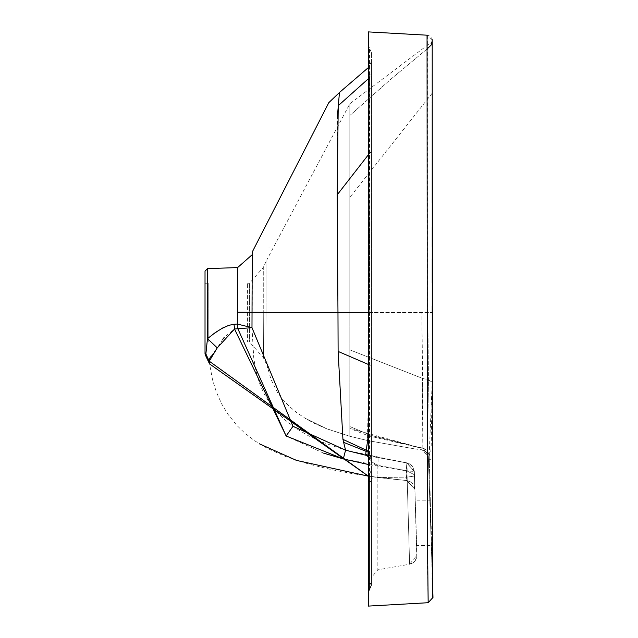 <?xml version="1.0" encoding="UTF-8"?>
<svg xmlns="http://www.w3.org/2000/svg" width="638" height="638" viewBox="0 0 638 638"><rect width="100%" height="100%" fill="white"/><g stroke="black" fill="none" stroke-linecap="round" stroke-linejoin="round"><path stroke-width="0.48" stroke-dasharray="3.19 2.39" d="M432.979 597.463L432.165 459.312L429.278 459.312L431.886 563.011L428.353 457.143L429.183 455.755L428.353 457.143L431.36 545.498L429.876 500.846L415.194 500.846L416.678 545.498L414.365 474.72L414.812 489.163L406.669 480.566L409.636 481.363L412.371 483.325L414.158 486.1L414.788 489.155L406.645 480.566L406.35 470.621L414.365 474.72L406.35 470.621L343.3 458.929L345.573 450.181L342.941 439.359L366.332 450.125L366.443 449.543M406.845 462.829L378.071 457.43L365.694 454.232L371.515 461.657L368.325 455.444L370.503 457.861L371.515 461.657L371.515 61.368L371.515 577.366L371.515 461.657L370.439 457.749L367.177 454.798L378.071 457.43L406.869 462.837L414.341 471.362L416.989 555.148L416.678 545.498L431.36 545.498L432.229 572.796M371.515 61.368L368.66 67.333L371.515 61.384L368.66 67.333L369.546 77.732L370.04 152.705L369.546 77.732L371.515 72.668L369.546 77.732L368.325 78.785M368.325 67.604L369.522 77.724L338.252 105.461M371.515 585.07L369.522 589.703L371.515 585.07L369.522 589.703L369.522 481.53L369.522 584.209L368.325 584.209L368.325 592.255M371.515 585.237L368.325 592.654L368.325 477.041L369.522 474.265L368.325 477.041L368.325 592.375L368.325 583.754L368.325 592.032L371.515 584.958L369.522 589.592L369.522 584.097L369.522 589.592L371.515 584.623L369.522 589.257L369.522 474.265L369.522 481.53L371.515 481.53L369.522 481.53L369.522 583.523L371.515 583.523L371.515 584.392L371.515 52.763L371.515 584.392L371.515 583.523L369.522 583.523L369.522 474.265L369.522 481.53L371.515 481.53L369.522 481.53L369.522 584.097L371.515 584.097L369.522 584.097L369.522 474.265L368.325 477.041L371.515 469.632L369.522 474.265L371.515 469.632L369.522 474.265L371.515 469.632L369.522 474.265L371.515 469.632L369.522 474.265L369.522 481.53L371.515 481.53L371.515 584.209L371.515 469.632L371.515 584.958L371.515 469.632L371.515 584.958L371.515 469.632L371.515 481.53L369.522 481.53L369.522 474.265L368.325 477.041L368.325 591.179M337.462 115.661L337.207 194.813L370.024 152.721L371.515 151.549L368.325 154.827M339.352 93.491L338.419 103.531M371.515 151.493L370.04 152.705M368.325 592.654L369.522 589.871L369.522 584.209L371.515 584.209L368.325 584.209L368.325 477.041L369.522 474.265L369.522 583.754L368.325 583.754L371.515 583.754L369.522 583.754L369.522 589.257L368.325 592.375L368.325 481.53L369.522 481.53L368.325 481.53L369.522 481.53L368.325 481.53L368.325 584.95M371.515 584.392L369.522 589.018L369.522 48.129L369.522 589.018L368.325 591.801L368.325 45.346L368.325 591.801L371.515 584.392L368.325 591.793L369.522 589.026L369.522 583.523L369.522 589.026M371.515 52.763L368.325 45.346L368.325 591.801L368.325 45.346M371.515 584.958L368.325 592.375L369.522 589.592L368.325 592.375L368.325 584.097L368.325 592.375L371.515 584.958L368.325 592.367M368.325 435.539L369.258 364.784L368.325 364.434M252.337 279.978L252.169 312.325L369.075 312.54L370.008 152.745L369.258 364.784L338.108 351.418L342.941 439.359M368.325 312.461L369.067 312.54L369.258 364.784L367.249 444.877M366.475 449.359L366.962 446.616M366.978 446.504L367.113 445.683M367.145 445.523L367.233 444.981M368.325 451.154L371.515 457.35L371.515 365.494L369.258 364.784L371.515 365.494L371.515 458.331L371.515 457.35L366.332 450.125L366.156 451.146L343.627 442.357M365.694 454.232L366.156 451.146L371.515 458.435L368.325 452.23M371.515 461.657L377.84 465.565L378.103 457.43L377.84 477.559L377.84 465.565L371.515 461.657M338.108 351.418L337.207 194.813M368.325 585.118L368.325 583.523L369.522 583.523L368.325 583.523M406.916 462.845L406.916 471.027L414.341 471.362L407.188 471.027L406.916 462.845L368.325 455.867M323.618 453.147L286.135 436.001L237.854 328.729L251.986 327.685L253.709 357.376L255.32 367.823L257.608 377.385L260.44 385.751L264.491 394.507L269.523 402.738L275.496 410.433L284.907 419.876L296.646 428.816L308.345 435.722L322.533 442.286L345.573 450.181L406.789 462.989L406.35 470.621L368.325 464.496M368.325 606.1L368.325 31.9M371.515 478.205L377.84 477.559L407.116 477.112L406.916 471.027L377.84 465.565L406.916 471.027L406.877 462.837L414.341 471.362L416.989 555.132L416.781 557.365L415.49 560.395L413.177 562.756L409.612 564.231L416.989 555.148L414.493 476.06L407.116 477.112L409.612 564.231L407.116 477.112L414.493 476.06L416.781 557.381L414.429 561.695L412.714 563.059L409.612 564.231L377.84 569.83L377.84 477.559L377.84 569.83L371.515 577.366L371.515 478.205L377.84 477.559L407.116 477.112L406.869 462.837L414.341 471.362L414.365 474.72L414.269 471.498L406.789 462.989L406.669 480.574L382.258 478.014L351.554 473.5L330.612 469.424L309.414 464.273L285.728 456.601L267.378 448.378L254.937 440.954L244.801 433.138L236.626 425.155L227.918 414.206L221.729 403.998L216.37 392.107L212.518 379.698L209.591 363.971M292.994 426.288L286.135 436.001L234.529 329.017L234.026 324.287L237.312 324.04L251.986 327.685L252.169 312.325L237.559 312.213L237.607 267.577M207.478 268.63L207.478 338.65L221.33 328.729M428.162 602.711L427.404 564.686L427.396 35.218L413.663 34.444M205.021 341.872L205.021 283.24L205.021 341.928L208.211 341.928L208.211 283.24L208.211 341.872M222.821 339.241L217.263 347.862L207.478 338.65L205.635 353.476L209.248 361.196L209.36 359.282M205.619 355.645L205.635 353.476M237.559 312.213L237.312 324.04L237.854 328.729L234.529 329.017L224.361 337.175M432.197 39.859L427.396 35.218L429.9 36.031L431.926 38.615M432.205 94.775L432.205 42.068M432.213 40.577L431.296 42.945L426.336 46.048L349.823 103.755L266.899 259.722L266.899 312.732L349.823 312.588L349.823 103.755L349.823 436.28L325.627 428.369L314.398 423.369L305.339 418.416L296.79 412.666L289.014 406.135L282.722 399.484L277.363 392.211L270.967 379.307L266.987 365.167L266.899 312.732L263.255 312.588L263.446 357.862L263.255 312.461L249.474 312.588L249.474 341.928L249.474 283.24L249.474 312.588L266.899 312.732L266.987 365.167L263.446 357.862L249.474 341.928L247.44 341.928L247.44 283.24L247.44 341.928M432.213 40.377L431.95 43.488M432.237 578.435L429.278 459.312L432.165 459.312L432.213 311.488M432.213 305.905L432.213 283.057M432.221 258.781L432.221 247.225M432.221 226.737L432.213 202.932M432.205 109.545L432.205 102.71M432.205 101.522L432.205 94.831M431.447 44.58L428.018 48.209L391.453 78.673L349.823 115.526L391.453 78.673L427.396 48.727M432.213 40.441L431.296 42.945L432.213 40.521M432.173 93.244L349.823 197.373L432.173 93.244M304.884 418.137L327.103 428.943L349.823 436.28L367.823 440.595L349.823 436.28L349.823 312.588L432.205 312.588L263.255 312.461L266.899 312.588L266.899 259.722L263.279 267.505L263.255 312.461L263.279 267.505L249.474 283.24L247.44 283.24M428.353 457.143L431.886 563.011L429.183 455.755L422.819 448.466L421.901 312.588L422.579 378.414L349.823 349.863L422.579 378.414L428.449 379.953L432.181 382.154L428.449 379.953L427.492 450.595L429.358 455.412L430.778 452.023L431.192 446.361L432.181 382.154L429.183 455.755L427.492 450.595L422.978 448.059L427.492 450.595L428.449 379.953L427.811 312.588L428.449 379.953L422.579 378.414L422.978 448.059L416.861 446.991L422.372 447.956L421.59 449.806L422.22 448.37L368.325 435.778M406.669 480.574L368.325 476.163L406.669 480.574L410.808 482.009L406.669 480.574L368.325 476.163L406.669 480.574M209.591 363.947L209.431 362.703M368.325 440.699L413.926 448.761L368.325 440.699L413.926 448.761L422.173 449.902L421.59 449.806L422.173 449.902L422.819 448.466L349.823 428.465L368.309 435.77M370.957 435.355L416.861 446.991L370.957 435.355L349.823 426.559L370.957 435.355M429.278 459.312L429.183 455.755L422.978 448.059L422.372 447.956L422.819 448.466L422.173 449.902L425.977 451.863L428.25 456.138L422.173 449.902L425.977 451.863L427.253 453.451L428.305 456.497M214.528 352.056L213.196 353.803M212.813 354.273L211.465 355.892M210.069 357.743L209.623 358.556M368.325 592.487L369.522 589.703M371.515 584.623L368.325 592.032M371.515 481.53L368.325 481.53L371.515 481.53M369.075 312.54L371.515 312.636L369.075 312.54M368.325 584.097L369.522 584.097L368.325 584.097L368.325 591.059M369.522 474.265L370.104 473.635L369.522 474.265M368.325 589.608L368.325 592.447M378.103 457.43L366.954 454.703L378.103 457.43L408.775 463.371L412.547 466.274L414.341 471.362L412.547 466.274L408.775 463.371L378.103 457.43M427.045 35.194L420.681 34.835M419.948 34.795L418.879 34.739M417.483 34.659L416.989 34.635M416.614 34.611L415.705 34.564M414.389 34.484L413.607 34.444M432.309 595.286L432.221 171.215M432.221 151.82L432.213 128.74M432.213 123.206L432.213 116.076M432.213 104.807L432.213 89.655M432.205 73.641L432.205 60.514M432.205 54.246L432.205 49.636M432.205 48.671L432.205 44.724M432.205 42.036L432.205 41.534M432.07 41.406L432.213 40.314L432.07 41.406M431.878 562.732L431.16 524.731L431.878 562.732M269.092 246.986L268.925 247.847M266.987 365.167L267.45 367.536L266.987 365.167M422.858 448.091L426.726 449.838L422.858 448.091L416.861 446.991L422.858 448.091M367.823 440.595L349.823 436.28L327.103 428.943L304.669 418.002M205.021 283.24L208.211 283.24M414.341 471.362L414.493 476.068L414.341 471.362"/><path stroke-width="0.96" d="M427.396 48.727L431.152 45.043L432.205 42.172L432.644 597.168L432.237 578.435L432.979 597.463L432.229 572.796M368.66 67.333L339.448 92.502L337.462 115.661M339.448 92.502L328.825 102.638L339.448 92.502L339.352 93.491M338.419 103.531L338.252 105.461M366.954 454.703L368.325 455.46L365.694 454.232L368.325 435.539M328.825 102.638L252.823 250.894L252.193 254.706L252.337 279.978M368.325 591.059L368.325 592.487M368.325 591.179L368.325 585.118M365.694 454.232L367.025 454.735M368.325 455.867L345.573 450.181L343.627 442.357L368.325 452.23M368.325 364.434L338.108 351.418L342.933 439.359L368.325 451.154M342.941 439.359L343.627 442.357M368.325 154.827L337.207 194.813L337.973 312.588L369.067 312.54M368.325 78.785L338.228 105.693L337.207 194.813M252.193 254.706L252.823 250.894L252.193 254.706L237.607 267.577L252.193 254.706L251.986 327.685L292.994 426.288L286.135 436.001L343.3 458.929L368.325 464.496M413.663 34.444L368.325 31.9L368.325 606.1L428.162 602.711L427.364 528.535L427.045 35.194M221.33 328.729L228.882 325.308L234.026 324.287L229.002 325.268L222.79 327.924L215.229 332.613L207.478 338.65L207.478 268.63L237.607 267.577L237.559 312.213L337.973 312.588L338.108 351.418M323.618 453.147L343.292 458.921L345.573 450.181L292.994 426.288M237.559 312.213L237.312 324.04L237.854 328.729L251.986 327.685L237.312 324.04L234.026 324.287L234.529 329.017L286.135 436.001L237.854 328.729L234.529 329.017L217.263 347.862L214.528 352.056M207.478 268.63L205.021 271.182L205.021 353.994L205.691 355.725L207.478 338.65L217.263 347.862L209.248 361.196L209.376 362.256M205.691 355.717L209.607 364.067L205.021 353.994L205.021 271.182M224.361 337.175L222.821 339.241M432.213 40.657L432.197 39.859M432.205 42.068L432.205 41.534M432.205 41.175L432.213 40.577M432.213 311.488L432.213 305.905M432.213 283.057L432.221 258.781M432.221 247.225L432.221 226.737M432.213 202.932L432.205 109.545M432.205 102.638L432.205 101.92M428.162 602.711L432.979 597.463M209.424 362.631L209.248 361.196L368.325 476.163L209.591 363.947M431.95 43.488L431.447 44.58M209.431 362.703L209.248 361.196L205.635 353.476M367.823 440.595L368.325 440.699M213.196 353.803L212.813 354.273M211.465 355.892L210.564 357.025M210.404 357.24L210.069 357.743M209.623 358.556L209.36 359.282M432.644 597.168L432.237 578.435M420.681 34.835L419.948 34.795M418.879 34.739L417.483 34.659M415.705 34.564L414.389 34.484M413.607 34.444L427.396 35.21M432.213 40.13L432.109 39.293M432.221 171.215L432.221 151.82M432.213 128.74L432.213 123.206M432.213 116.076L432.213 104.807M432.213 89.655L432.205 73.641M432.205 60.514L432.205 54.246M432.205 49.636L432.205 48.671M432.205 44.724L432.205 42.036M432.213 40.457L432.309 595.278M259.315 443.793L296.526 460.421L368.325 476.163L296.526 460.421L259.331 443.801M368.325 584.95L368.325 591.665"/></g></svg>
